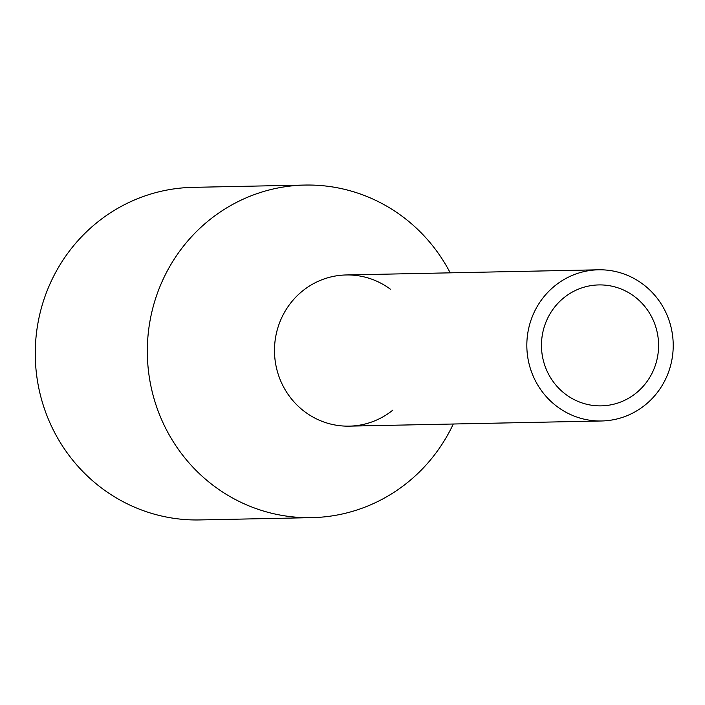<?xml version="1.0" encoding="UTF-8"?>
<svg xmlns="http://www.w3.org/2000/svg" width="705" height="705" viewBox="0 0 705 705"><rect width="100%" height="100%" fill="white"/><g stroke="black" fill="none" stroke-linecap="round" stroke-linejoin="round"><path stroke-width="1.06" d="M556.342 405.992A75.602 73.197 88.8 0 0 601.568 420.982A75.602 73.197 88.8 0 0 669.75 368.495A75.602 73.197 88.8 0 0 643.709 284.794A75.602 73.197 88.8 0 0 598.483 269.804A75.602 73.197 88.8 0 0 530.301 322.291A75.602 73.197 88.8 0 0 556.342 405.992M598.483 269.804L346.137 274.968A75.602 73.197 88.8 0 0 277.964 327.446A75.602 73.197 88.8 0 0 303.996 411.156A75.602 73.197 88.8 0 0 349.231 426.137L601.568 420.982M565.075 393.875A60.48 58.559 88.8 0 0 601.259 405.86A60.48 58.559 88.8 0 0 655.809 363.877A60.48 58.559 88.8 0 0 634.976 296.911A60.48 58.559 88.8 0 0 598.792 284.926A60.48 58.559 88.8 0 0 544.242 326.908A60.48 58.559 88.8 0 0 565.075 393.875M392.826 410.125A75.602 73.197 -91.2 0 1 303.996 411.156A75.602 73.197 -91.2 0 1 288.583 305.873A75.602 73.197 -91.2 0 1 390.358 289.182M453.297 424.013A166.327 161.031 -91.2 0 1 311.751 517.646A166.327 161.031 -91.2 0 1 212.24 484.679A166.327 161.031 -91.2 0 1 154.959 300.533A166.327 161.031 -91.2 0 1 304.948 185.062A166.327 161.031 -91.2 0 1 404.458 218.03A166.327 161.031 -91.2 0 1 450.204 272.835M304.948 185.062L192.879 187.354A166.327 161.031 88.8 0 0 42.89 302.824A166.327 161.031 88.8 0 0 100.172 486.97A166.327 161.031 88.8 0 0 199.682 519.938L311.751 517.646"/></g></svg>
